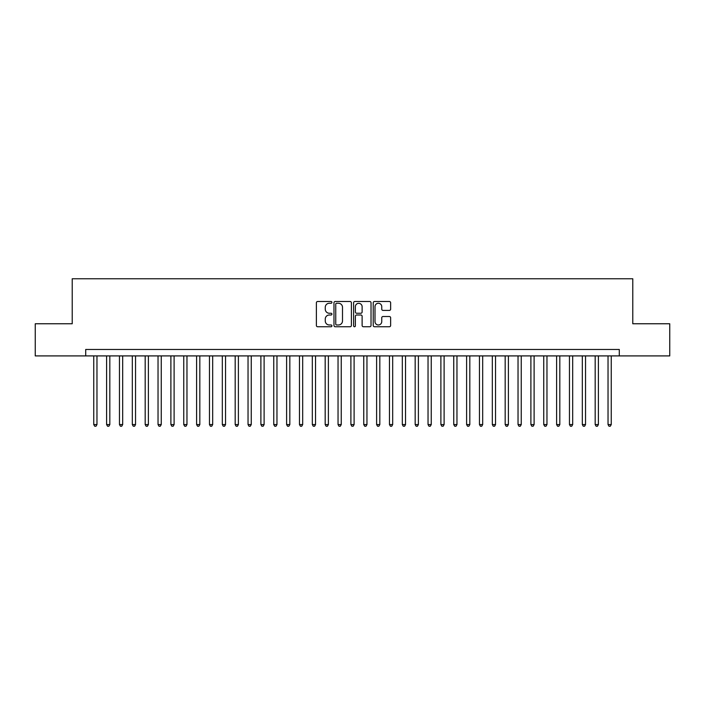 <?xml version="1.0" encoding="UTF-8"?>
<svg xmlns="http://www.w3.org/2000/svg" width="705" height="705" viewBox="0 0 705 705"><rect width="100%" height="100%" fill="white"/><g stroke="black" fill="none" stroke-linecap="round" stroke-linejoin="round"><path stroke-width="1.06" d="M331.932 302.383A0.881 0.881 0 0 0 331.042 301.502L317.638 301.502A1.26 1.26 0 0 0 316.378 302.762L316.378 325.481A1.26 1.26 0 0 0 317.638 326.741L331.042 326.741A0.881 0.881 0 0 0 331.932 325.86A0.881 0.881 0 0 0 331.042 324.979L329.314 324.979A4.036 4.036 0 0 1 325.269 320.934L325.269 319.039A4.036 4.036 0 0 1 329.314 315.003L331.042 315.003A0.881 0.881 0 0 0 331.932 314.122A0.881 0.881 0 0 0 331.042 313.24L329.314 313.24A4.036 4.036 0 0 1 325.269 309.195L325.269 307.31A4.036 4.036 0 0 1 329.314 303.265L331.042 303.265A0.881 0.881 0 0 0 331.932 302.383M389.38 310.403A1.26 1.26 0 0 0 390.64 309.134L390.64 302.762A1.26 1.26 0 0 0 389.38 301.502L374.487 301.502A1.26 1.26 0 0 0 373.227 302.762L373.227 325.481A1.26 1.26 0 0 0 374.487 326.741L389.38 326.741A1.26 1.26 0 0 0 390.64 325.481L390.64 317.779A1.26 1.26 0 0 0 389.38 316.519L383.009 316.519A1.26 1.26 0 0 0 381.749 317.779L381.749 321.595A3.375 3.375 0 0 1 378.373 324.979A3.375 3.375 0 0 1 374.998 321.595L374.998 306.64A3.375 3.375 0 0 1 378.373 303.265A3.375 3.375 0 0 1 381.749 306.64L381.749 309.134A1.26 1.26 0 0 0 383.009 310.403L389.38 310.403M85.71 355.91L35.25 355.91L35.25 323.762L72.218 323.762L72.218 278.766L632.782 278.766L632.782 323.762L669.75 323.762L669.75 355.91L619.29 355.91L619.29 349.477L85.71 349.477L85.71 355.91L619.29 355.91M351.398 302.762A1.26 1.26 0 0 0 350.129 301.502L335.245 301.502A1.26 1.26 0 0 0 333.976 302.762L333.976 325.481A1.26 1.26 0 0 0 335.245 326.741L350.129 326.741A1.26 1.26 0 0 0 351.398 325.481L351.398 302.762M354.871 301.502L369.755 301.502A1.26 1.26 0 0 1 371.024 302.762L371.024 325.481A1.26 1.26 0 0 1 369.755 326.741L363.383 326.741A1.26 1.26 0 0 1 362.123 325.481L362.123 316.263A1.26 1.26 0 0 0 360.863 315.003L356.633 315.003A1.26 1.26 0 0 0 355.373 316.263L355.373 325.86A0.881 0.881 0 0 1 354.492 326.741A0.881 0.881 0 0 1 353.602 325.86L353.602 302.762A1.26 1.26 0 0 1 354.871 301.502M336.629 303.265A0.881 0.881 0 0 0 335.747 304.155L335.747 324.089A0.881 0.881 0 0 0 336.629 324.979L338.462 324.979A4.036 4.036 0 0 0 342.498 320.934L342.498 307.31A4.036 4.036 0 0 0 338.462 303.265L336.629 303.265M362.123 306.71A3.375 3.375 0 0 0 358.748 303.335A3.375 3.375 0 0 0 355.373 306.71L355.373 311.98A1.26 1.26 0 0 0 356.633 313.24L360.863 313.24A1.26 1.26 0 0 0 362.123 311.98L362.123 306.71M93.747 355.91L93.747 424.569L96.964 424.569L96.964 355.91M96.964 424.569L96.003 426.234L94.717 426.234L93.747 424.569M106.605 355.91L106.605 424.569L109.821 424.569L109.821 355.91M109.821 424.569L108.861 426.234L107.574 426.234L106.605 424.569M119.462 355.91L119.462 424.569L122.679 424.569L122.679 355.91M122.679 424.569L121.718 426.234L120.432 426.234L119.462 424.569M132.32 355.91L132.32 424.569L135.536 424.569L135.536 355.91M135.536 424.569L134.576 426.234L133.289 426.234L132.32 424.569M145.177 355.91L145.177 424.569L148.394 424.569L148.394 355.91M148.394 424.569L147.424 426.234L146.147 426.234L145.177 424.569M158.035 355.91L158.035 424.569L161.251 424.569L161.251 355.91M161.251 424.569L160.282 426.234L159.004 426.234L158.035 424.569M170.892 355.91L170.892 424.569L174.109 424.569L174.109 355.91M174.109 424.569L173.139 426.234L171.861 426.234L170.892 424.569M183.749 355.91L183.749 424.569L186.966 424.569L186.966 355.91M186.966 424.569L185.997 426.234L184.71 426.234L183.749 424.569M196.607 355.91L196.607 424.569L199.823 424.569L199.823 355.91M199.823 424.569L198.854 426.234L197.567 426.234L196.607 424.569M209.464 355.91L209.464 424.569L212.681 424.569L212.681 355.91M212.681 424.569L211.712 426.234L210.425 426.234L209.464 424.569M222.322 355.91L222.322 424.569L225.538 424.569L225.538 355.91M225.538 424.569L224.569 426.234L223.282 426.234L222.322 424.569M235.179 355.91L235.179 424.569L238.396 424.569L238.396 355.91M238.396 424.569L237.426 426.234L236.14 426.234L235.179 424.569M248.037 355.91L248.037 424.569L251.253 424.569L251.253 355.91M251.253 424.569L250.284 426.234L248.997 426.234L248.037 424.569M260.894 355.91L260.894 424.569L264.111 424.569L264.111 355.91M264.111 424.569L263.141 426.234L261.855 426.234L260.894 424.569M273.751 355.91L273.751 424.569L276.968 424.569L276.968 355.91M276.968 424.569L275.999 426.234L274.712 426.234L273.751 424.569M286.609 355.91L286.609 424.569L289.825 424.569L289.825 355.91M289.825 424.569L288.856 426.234L287.57 426.234L286.609 424.569M299.466 355.91L299.466 424.569L302.683 424.569L302.683 355.91M302.683 424.569L301.714 426.234L300.427 426.234L299.466 424.569M312.324 355.91L312.324 424.569L315.532 424.569L315.532 355.91M315.532 424.569L314.571 426.234L313.284 426.234L312.324 424.569M325.181 355.91L325.181 424.569L328.389 424.569L328.389 355.91M328.389 424.569L327.428 426.234L326.142 426.234L325.181 424.569M338.039 355.91L338.039 424.569L341.246 424.569L341.246 355.91M341.246 424.569L340.286 426.234L338.999 426.234L338.039 424.569M350.896 355.91L350.896 424.569L354.104 424.569L354.104 355.91M354.104 424.569L353.143 426.234L351.857 426.234L350.896 424.569M363.754 355.91L363.754 424.569L366.961 424.569L366.961 355.91M366.961 424.569L366.001 426.234L364.714 426.234L363.754 424.569M376.611 355.91L376.611 424.569L379.819 424.569L379.819 355.91M379.819 424.569L378.858 426.234L377.572 426.234L376.611 424.569M389.468 355.91L389.468 424.569L392.676 424.569L392.676 355.91M392.676 424.569L391.716 426.234L390.429 426.234L389.468 424.569M402.317 355.91L402.317 424.569L405.534 424.569L405.534 355.91M405.534 424.569L404.573 426.234L403.286 426.234L402.317 424.569M415.174 355.91L415.174 424.569L418.391 424.569L418.391 355.91M418.391 424.569L417.43 426.234L416.144 426.234L415.174 424.569M428.032 355.91L428.032 424.569L431.248 424.569L431.248 355.91M431.248 424.569L430.288 426.234L429.001 426.234L428.032 424.569M440.889 355.91L440.889 424.569L444.106 424.569L444.106 355.91M444.106 424.569L443.145 426.234L441.859 426.234L440.889 424.569M453.747 355.91L453.747 424.569L456.963 424.569L456.963 355.91M456.963 424.569L456.003 426.234L454.716 426.234L453.747 424.569M466.604 355.91L466.604 424.569L469.821 424.569L469.821 355.91M469.821 424.569L468.86 426.234L467.574 426.234L466.604 424.569M479.462 355.91L479.462 424.569L482.678 424.569L482.678 355.91M482.678 424.569L481.718 426.234L480.431 426.234L479.462 424.569M492.319 355.91L492.319 424.569L495.536 424.569L495.536 355.91M495.536 424.569L494.575 426.234L493.288 426.234L492.319 424.569M505.177 355.91L505.177 424.569L508.393 424.569L508.393 355.91M508.393 424.569L507.433 426.234L506.146 426.234L505.177 424.569M518.034 355.91L518.034 424.569L521.251 424.569L521.251 355.91M521.251 424.569L520.29 426.234L519.003 426.234L518.034 424.569M530.891 355.91L530.891 424.569L534.108 424.569L534.108 355.91M534.108 424.569L533.139 426.234L531.861 426.234L530.891 424.569M543.749 355.91L543.749 424.569L546.965 424.569L546.965 355.91M546.965 424.569L545.996 426.234L544.718 426.234L543.749 424.569M556.606 355.91L556.606 424.569L559.823 424.569L559.823 355.91M559.823 424.569L558.853 426.234L557.576 426.234L556.606 424.569M569.464 355.91L569.464 424.569L572.68 424.569L572.68 355.91M572.68 424.569L571.711 426.234L570.424 426.234L569.464 424.569M582.321 355.91L582.321 424.569L585.538 424.569L585.538 355.91M585.538 424.569L584.568 426.234L583.282 426.234L582.321 424.569M595.179 355.91L595.179 424.569L598.395 424.569L598.395 355.91M598.395 424.569L597.426 426.234L596.139 426.234L595.179 424.569M608.036 355.91L608.036 424.569L611.253 424.569L611.253 355.91M611.253 424.569L610.283 426.234L608.997 426.234L608.036 424.569"/></g></svg>
